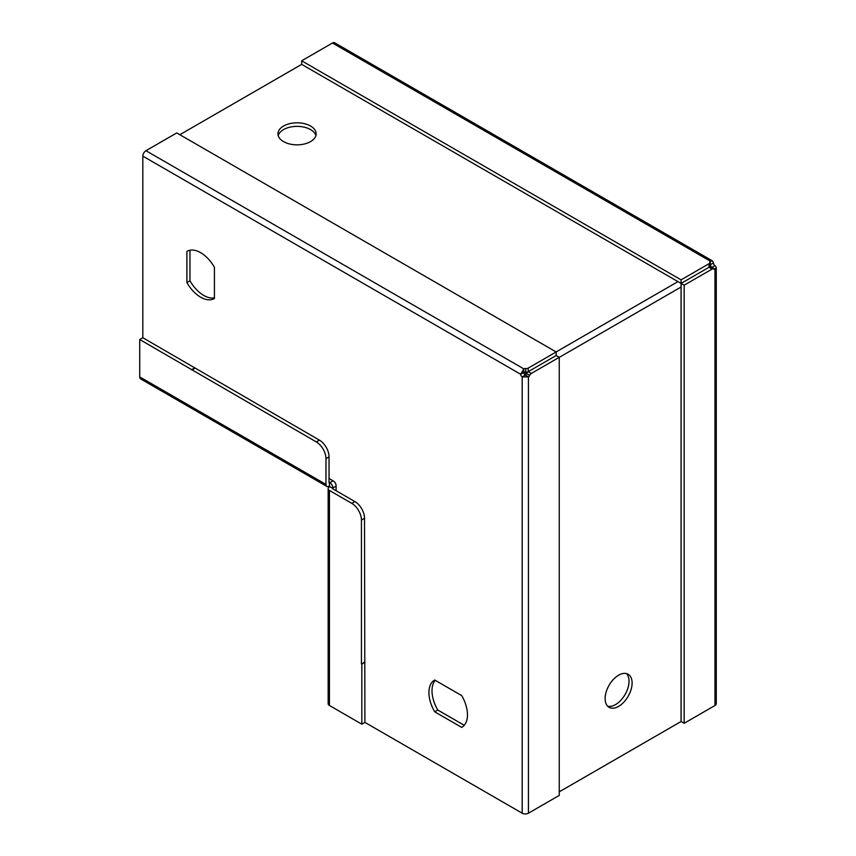 <?xml version="1.0" encoding="UTF-8"?>
<svg xmlns="http://www.w3.org/2000/svg" width="856" height="856" viewBox="0 0 856 856"><rect width="100%" height="100%" fill="white"/><g stroke="black" fill="none" stroke-linecap="round" stroke-linejoin="round"><path stroke-width="1.28" d="M354.876 501.573A13.632 7.875 60 0 1 364.517 518.276L361.435 520.052A13.632 7.875 -120 0 0 351.795 503.36L354.876 501.573L332.524 488.669L332.898 488.006A4.366 2.525 60 0 0 329.817 482.656L329.046 482.656L329.046 456.826L325.965 458.613A13.632 7.875 -120 0 0 316.324 441.921L319.406 440.134A13.632 7.875 60 0 1 329.046 456.826M351.795 503.36L329.432 490.445A4.366 2.525 0 0 1 328.158 488.669A4.366 2.525 0 0 1 329.432 486.882L329.817 486.219L329.046 486.208A4.366 2.525 120 0 1 326.864 486.433A4.366 2.525 120 0 1 325.965 484.432L325.965 458.613M329.432 485.994L329.432 482.431M326.864 486.433L140.641 378.908A4.366 2.525 -60 0 1 139.731 376.918L139.731 339.522L316.324 441.921M139.731 339.522L142.824 337.735L319.406 440.134M194.868 368.23L191.787 370.017M194.868 367.791L191.787 369.567M364.517 518.276L364.902 722.4L361.82 724.187L329.432 705.483A4.366 2.525 180 0 1 328.158 703.707L328.158 488.669M364.902 662.298L361.82 664.074L361.82 724.187M364.517 662.073L361.82 664.074M361.435 520.052L361.435 663.86M329.817 486.657L332.898 488.444M179.846 134.702L301.676 64.371L301.676 60.808L681.076 279.859L681.076 283.411L709.025 267.275L681.076 283.422L681.076 721.512L559.257 791.843M618.62 706.371A19.089 11.021 -60 0 1 609.076 707.313A19.089 11.021 -60 0 1 609.076 685.282A19.089 11.021 -60 0 1 628.165 674.26A19.089 11.021 -60 0 1 631.086 689.551A19.089 11.021 -60 0 1 618.62 706.371M626.496 673.586A19.089 11.021 -60 0 1 627.544 689.187A19.089 11.021 -60 0 1 615.539 704.595A19.089 11.021 -60 0 1 607.664 706.211M278.221 135.601A19.089 11.021 180 0 1 297.053 126.367A19.089 11.021 180 0 1 315.885 135.601M310.546 141.614A19.089 11.021 180 0 1 289.745 144.001A19.089 11.021 180 0 1 277.965 133.814A19.089 11.021 180 0 1 297.053 122.804A19.089 11.021 180 0 1 316.142 133.814A19.089 11.021 180 0 1 310.546 141.614M526.119 374.414L524.792 372.114M713.465 262.974A2.183 1.263 -120 0 0 714.974 265.585L711.892 267.361A2.183 1.263 -120 0 1 710.384 264.761L713.465 262.974L712.556 260.952L710.341 261.176L332.481 43.014A4.419 2.547 -60 0 1 334.696 42.8L712.556 260.952M709.827 265.242A2.183 1.263 180 0 1 710.341 264.739L710.341 261.176A2.183 1.263 180 0 0 709.731 262.054A2.183 1.263 180 0 0 709.774 262.3A2.728 1.573 0 0 1 709.827 262.599L709.827 266.163A2.728 1.573 0 0 0 709.774 265.852M681.076 283.411L301.676 64.371M681.076 279.859L709.025 263.712A2.728 1.573 0 0 0 709.827 262.599M710.63 267.339A2.728 1.573 120 0 0 710.394 267.147A2.728 1.573 120 0 0 709.025 267.275A2.728 1.573 0 0 0 709.827 266.163M301.676 60.808L332.481 43.014M681.076 721.512L684.158 723.299L684.158 285.198L712.106 269.062A2.728 1.573 120 0 1 713.476 268.923A2.728 1.573 120 0 1 713.711 269.126A2.183 1.263 -60 0 0 713.904 269.287A2.183 1.263 -60 0 0 714.974 269.191L714.974 705.505A4.419 2.547 180 0 0 716.269 703.707L716.269 267.382L714.974 269.191L711.892 267.361M716.269 267.382L714.974 265.585M684.158 285.198L681.076 283.422M711.892 267.404A2.183 1.263 -60 0 1 711.186 267.607M714.974 705.505L684.158 723.299M142.824 337.745L142.824 156.124A4.419 2.547 -60 0 1 145.948 150.709L176.764 132.926L556.165 351.966L556.165 355.529L528.216 371.675A2.728 1.573 120 0 0 526.611 373.591A2.183 1.263 -60 0 1 525.349 375.099L528.441 376.886L528.441 813.2A4.419 2.547 180 0 1 522.192 813.2L364.902 722.389M186.897 251.418L186.897 282.587A27.264 15.74 -120 0 0 214.289 298.562A27.264 15.74 -120 0 0 214.428 298.476L214.428 267.318A27.264 15.74 -120 0 0 187.025 251.343A27.264 15.74 -120 0 0 186.897 251.418L187.164 251.257M461.694 695.596L434.709 680.017A27.264 15.74 -120 0 0 434.57 680.092A27.264 15.74 -120 0 0 434.709 711.807L461.694 727.386A27.264 15.74 -120 0 0 461.833 727.311A27.264 15.74 -120 0 0 461.694 695.596M329.046 478.504L333.337 480.976A3.927 2.268 60 0 1 336.108 485.791L336.108 490.745M523.776 372.499L520.683 374.275L523.808 368.872L523.776 372.499A2.183 1.263 60 0 0 525.274 375.099L522.192 376.886A2.183 1.263 60 0 1 520.683 374.275L142.824 156.124M189.979 250.252L189.979 280.8A27.264 15.74 -120 0 0 214.428 297.867M435.233 680.317A27.264 15.74 -120 0 0 437.791 710.031L464.252 725.3M522.192 813.2L522.192 376.886L528.441 376.886A2.183 1.263 -60 0 0 529.693 375.367L526.611 373.591M528.441 813.2L559.257 795.406L559.257 357.316L556.165 355.529L528.216 371.665A2.728 1.573 0 0 1 525.755 372.103A2.183 1.263 180 0 0 523.808 372.435M559.257 357.316L531.298 373.451A2.728 1.573 120 0 0 529.693 375.367M145.948 150.709L523.808 368.872A2.183 1.263 180 0 1 525.755 368.54A2.728 1.573 0 0 0 528.216 368.101L556.165 351.966M437.791 710.031L434.709 711.807M189.979 280.8L186.897 282.587M329.817 482.656L333.027 480.805M139.731 376.918L325.965 484.432M329.432 490.445L329.432 705.483M332.898 488.006L336.108 486.144M681.076 287.028L559.257 357.359M677.952 281.613L556.133 351.944M709.025 263.712L709.025 267.275L712.106 269.062M531.298 373.451L528.216 371.675L528.216 368.101M525.755 368.54L525.755 372.103M713.476 268.923L710.394 267.147"/></g></svg>

